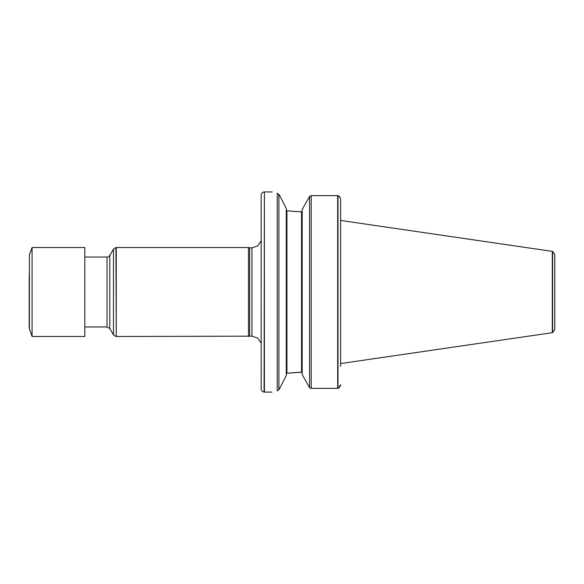 <?xml version="1.0" encoding="UTF-8"?>
<svg xmlns="http://www.w3.org/2000/svg" width="584" height="584" viewBox="0 0 584 584"><rect width="100%" height="100%" fill="white"/><g stroke="black" fill="none" stroke-linecap="round" stroke-linejoin="round"><path stroke-width="0.88" d="M552.617 251.427L554.8 254.441L554.8 329.558L552.617 332.573L552.617 251.427L340.618 220.445L340.618 199.451L340.618 366.358M339.216 196.282L340.45 198.319M340.53 198.648L338.713 195.852L337.676 195.633L337.676 388.367L338.713 388.148L340.618 384.549M340.53 385.36L340.421 385.761M340.092 386.535L338.713 388.148M337.676 195.633L311.206 195.633L309.651 196.282M309.841 387.9L311.206 388.367L337.676 388.367M310.396 388.221L310.024 388.039M302.169 209.59L309.557 196.392L302.169 209.59L302.169 374.41L309.053 386.878L302.169 374.41M302.169 372.899L301.534 372.234L302.154 372.76M299.468 372.234L286.919 373.205L301.534 372.234L301.534 211.766L302.169 211.101L301.534 211.766L302.169 211.101L301.534 211.766L299.468 211.766L286.919 210.795L299.468 211.766M286.277 373.964L286.919 373.205L286.277 373.964L286.919 373.205L286.919 210.795L286.277 210.036M278.897 194.253L278.897 389.747L277.239 390.827C270.29 392.484 270.29 392.484 277.239 390.827L277.239 193.216C270.268 191.501 270.268 191.501 277.239 193.216L279.327 194.881L286.277 208.546L286.277 375.454L279.429 388.915L286.277 375.454M278.897 389.747L279.429 388.915M264.077 191.932C262.296 192.238 261.325 193.289 261.179 195.093L261.179 388.907C261.325 390.711 262.296 391.762 264.077 392.068L264.391 191.902L264.391 392.098L271.983 392.098M272.202 191.961L264.391 191.902M552.303 251.317L552.303 332.683L340.618 363.555M309.053 386.878L309.557 387.594L309.557 196.406M261.179 240.739L257.778 245.849L251.959 247.828L251.959 336.172L257.778 338.151L261.179 343.261M251.959 247.828L249.653 247.828L249.653 336.172L116.26 336.486L116.26 247.514L248.463 247.514L248.463 336.486M251.959 336.172L249.653 336.172M109.807 255.456L109.807 328.544L107.055 326.952L107.055 257.048C107.142 257.464 108.055 256.931 109.807 255.456L113.464 249.112L115.939 247.536L116.26 336.486M115.939 336.464L113.464 334.887L109.807 328.544M107.055 326.952L84.811 326.952M84.811 247.514L84.811 336.486L32.091 336.486L32.091 247.514L84.811 247.514M29.2 275.21L29.2 327.982L32.091 336.486M29.2 322.952L29.2 311.513M311.206 195.633L311.206 388.367M337.99 195.677L337.99 388.324M113.464 249.112L113.464 334.887M32.091 247.514L29.39 254.931L29.39 329.069M249.653 247.828L248.463 247.514M107.055 257.048L84.811 257.048M29.39 254.931L29.2 256.018"/></g></svg>
